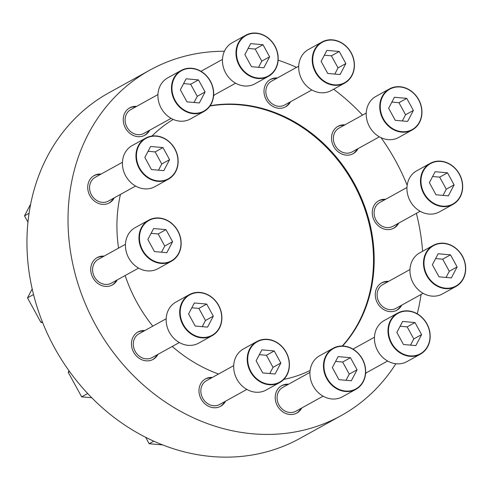 <?xml version="1.0" encoding="UTF-8"?>
<svg xmlns="http://www.w3.org/2000/svg" width="490" height="490" viewBox="0 0 490 490"><rect width="100%" height="100%" fill="white"/><g stroke="black" fill="none" stroke-linecap="round" stroke-linejoin="round"><path stroke-width="0.73" d="M288.592 384.197A15.649 13.549 61.1 0 0 281.719 385.648A15.649 13.549 61.1 0 0 275.864 402.094A15.649 13.549 61.1 0 0 289.841 414.473A15.649 13.549 61.1 0 0 296.86 413.033A15.649 13.549 61.1 0 0 301.742 407.986M300.842 408.482A15.649 13.549 -118.9 0 1 296.407 413.272M281.272 385.906A15.649 13.549 -118.9 0 1 287.691 384.699M212.348 377.441A15.649 13.549 61.1 0 0 205.475 378.886A15.649 13.549 61.1 0 0 199.626 395.332A15.649 13.549 61.1 0 0 213.603 407.711A15.649 13.549 61.1 0 0 220.623 406.271A15.649 13.549 61.1 0 0 225.504 401.224M224.604 401.72A15.649 13.549 -118.9 0 1 220.169 406.51M205.034 379.15A15.649 13.549 -118.9 0 1 211.447 377.937M144.82 330.56A15.649 13.549 61.1 0 0 137.947 332.006A15.649 13.549 61.1 0 0 132.098 348.451A15.649 13.549 61.1 0 0 146.075 360.83A15.649 13.549 61.1 0 0 153.094 359.391A15.649 13.549 61.1 0 0 157.976 354.344M157.076 354.84A15.649 13.549 -118.9 0 1 152.635 359.629M137.506 332.269A15.649 13.549 -118.9 0 1 143.919 331.056M104.094 256.117A15.649 13.549 61.1 0 0 97.222 257.569A15.649 13.549 61.1 0 0 91.373 274.014A15.649 13.549 61.1 0 0 105.35 286.393A15.649 13.549 61.1 0 0 112.369 284.953A15.649 13.549 61.1 0 0 117.251 279.906M116.351 280.403A15.649 13.549 -118.9 0 1 111.91 285.192M96.781 257.826A15.649 13.549 -118.9 0 1 103.194 256.613M101.087 174.066A15.649 13.549 61.1 0 0 94.215 175.518A15.649 13.549 61.1 0 0 88.359 191.958A15.649 13.549 61.1 0 0 102.343 204.336A15.649 13.549 61.1 0 0 109.362 202.903A15.649 13.549 61.1 0 0 114.244 197.85M113.343 198.346A15.649 13.549 -118.9 0 1 108.903 203.142M93.768 175.775A15.649 13.549 -118.9 0 1 100.187 174.562M136.6 106.385A15.649 13.549 61.1 0 0 129.728 107.837A15.649 13.549 61.1 0 0 123.878 124.282A15.649 13.549 61.1 0 0 137.855 136.661A15.649 13.549 61.1 0 0 144.875 135.222A15.649 13.549 61.1 0 0 149.756 130.169M148.856 130.671A15.649 13.549 -118.9 0 1 144.415 135.46M129.287 108.094A15.649 13.549 -118.9 0 1 135.699 106.881M213.573 96.181A15.649 13.549 61.1 0 0 214.277 94.999M201.121 71.215A15.649 13.549 61.1 0 0 200.796 71.191M277.358 77.971A15.649 13.549 61.1 0 0 270.486 79.423A15.649 13.549 61.1 0 0 264.637 95.869A15.649 13.549 61.1 0 0 278.614 108.247A15.649 13.549 61.1 0 0 285.633 106.808A15.649 13.549 61.1 0 0 290.515 101.761M289.615 102.257A15.649 13.549 -118.9 0 1 285.174 107.047M270.045 79.68A15.649 13.549 -118.9 0 1 276.458 78.474M344.893 124.852A15.649 13.549 61.1 0 0 338.014 126.304A15.649 13.549 61.1 0 0 332.165 142.749A15.649 13.549 61.1 0 0 346.142 155.128A15.649 13.549 61.1 0 0 353.161 153.689A15.649 13.549 61.1 0 0 358.043 148.642M357.143 149.138A15.649 13.549 -118.9 0 1 352.708 153.927M337.573 126.561A15.649 13.549 -118.9 0 1 343.992 125.354M385.618 199.295A15.649 13.549 61.1 0 0 378.739 200.747A15.649 13.549 61.1 0 0 372.89 217.186A15.649 13.549 61.1 0 0 386.867 229.571A15.649 13.549 61.1 0 0 393.887 228.132A15.649 13.549 61.1 0 0 398.768 223.079M397.868 223.581A15.649 13.549 -118.9 0 1 393.433 228.371M378.298 201.004A15.649 13.549 -118.9 0 1 384.717 199.791M388.625 281.346A15.649 13.549 61.1 0 0 381.753 282.797A15.649 13.549 61.1 0 0 375.897 299.243A15.649 13.549 61.1 0 0 389.881 311.622A15.649 13.549 61.1 0 0 396.894 310.182A15.649 13.549 61.1 0 0 401.776 305.135M400.875 305.631A15.649 13.549 -118.9 0 1 396.441 310.421M381.306 283.055A15.649 13.549 -118.9 0 1 387.725 281.842M365.558 373.993A15.649 13.549 61.1 0 0 366.263 372.81M353.112 349.027A15.649 13.549 61.1 0 0 352.782 349.002M342.59 346.007A143.062 123.89 61.1 0 0 361.553 198.475A143.062 123.89 61.1 0 0 240.48 104.511A143.062 123.89 61.1 0 0 210.173 105.748M173.239 119.431A143.062 123.89 61.1 0 0 151.998 136.03M120.448 194.42A143.062 123.89 61.1 0 0 118.556 248.124M125.134 275.539A143.062 123.89 61.1 0 0 152.788 326.15M172.235 346.461A143.062 123.89 61.1 0 0 218.534 374.017M209.977 106.03A143.062 123.89 -118.9 0 1 239.831 104.872A143.062 123.89 -118.9 0 1 360.787 198.573A143.062 123.89 -118.9 0 1 342.271 346.001M283.802 379.407A143.062 123.89 61.1 0 0 310.109 370.477M224.402 51.266A197.452 170.998 61.1 0 0 150.001 70.058L108.927 92.775A197.452 170.998 61.1 0 0 35.066 300.284A197.452 170.998 61.1 0 0 211.478 456.502A197.452 170.998 61.1 0 0 300.027 438.354L341.107 415.643A197.452 170.998 61.1 0 0 395.871 363.739M150.001 70.058A197.452 170.998 61.1 0 0 76.14 277.567A197.452 170.998 61.1 0 0 252.558 433.785A197.452 170.998 61.1 0 0 341.107 415.643M417.241 313.796A197.452 170.998 61.1 0 0 421.075 294.459M422.57 251.284A197.452 170.998 61.1 0 0 416.371 213.346M407.172 185.287A197.452 170.998 61.1 0 0 381.03 137.678M362.526 115.101A197.452 170.998 61.1 0 0 333.586 89.229M296.542 67.369A197.452 170.998 61.1 0 0 278.167 60.184M396.863 332.422L403.472 344.501L415.839 345.597L421.602 334.615L414.993 322.543L402.627 321.446L396.863 332.422M406.896 361.632A23.471 20.329 -118.9 0 1 377.753 350.932A23.471 20.329 -118.9 0 1 384.185 320.552L397.715 313.073A23.471 20.329 -118.9 0 1 408.237 310.917A23.471 20.329 -118.9 0 1 429.209 329.482A23.471 20.329 -118.9 0 1 420.426 354.148A23.471 20.329 -118.9 0 1 391.283 343.447A23.471 20.329 -118.9 0 1 397.715 313.073C400.943 311.309 404.471 310.587 408.286 310.905C412.807 311.34 416.959 313.128 420.751 316.258C425.822 320.644 428.891 326.15 429.957 332.771C430.967 342.449 427.795 349.572 420.426 354.148L406.896 361.632M432.376 264.747L438.985 276.819L451.351 277.916L457.115 266.94L450.506 254.861L438.14 253.765L432.376 264.747M442.415 293.951A23.471 20.329 -118.9 0 1 413.266 283.251A23.471 20.329 -118.9 0 1 419.697 252.877L433.227 245.392A23.471 20.329 -118.9 0 1 443.75 243.236A23.471 20.329 -118.9 0 1 464.722 261.807A23.471 20.329 -118.9 0 1 455.939 286.472A23.471 20.329 -118.9 0 1 426.796 275.766A23.471 20.329 -118.9 0 1 433.227 245.392C436.461 243.628 439.983 242.905 443.799 243.224C448.319 243.665 452.478 245.447 456.264 248.577C461.335 252.963 464.404 258.469 465.469 265.096C466.48 274.768 463.307 281.891 455.939 286.472L442.415 293.951M423.127 293.326L395.902 308.382A13.591 11.772 -118.9 0 1 379.021 302.183A13.591 11.772 -118.9 0 1 382.745 284.598L409.977 269.543M429.369 182.69L435.978 194.769L448.344 195.865L454.108 184.883L447.499 172.811L435.132 171.714L429.369 182.69M439.401 211.9A23.471 20.329 -118.9 0 1 410.259 201.194A23.471 20.329 -118.9 0 1 416.69 170.82L430.214 163.342A23.471 20.329 -118.9 0 1 440.743 161.179A23.471 20.329 -118.9 0 1 461.715 179.75A23.471 20.329 -118.9 0 1 452.932 204.416A23.471 20.329 -118.9 0 1 423.789 193.715A23.471 20.329 -118.9 0 1 430.214 163.342C433.448 161.578 436.976 160.855 440.792 161.173C445.312 161.608 449.465 163.397 453.256 166.52C458.328 170.912 461.396 176.412 462.456 183.04C463.473 192.717 460.3 199.84 452.932 204.416L439.401 211.9M420.12 211.276L392.888 226.331A13.591 11.772 -118.9 0 1 376.014 220.132A13.591 11.772 -118.9 0 1 379.738 202.542L406.963 187.486M388.644 108.253L395.252 120.326L407.619 121.428L413.382 110.446L406.774 98.368L394.407 97.271L388.644 108.253M398.676 137.457A23.471 20.329 -118.9 0 1 369.534 126.757A23.471 20.329 -118.9 0 1 375.965 96.383L389.489 88.898A23.471 20.329 -118.9 0 1 400.018 86.742A23.471 20.329 -118.9 0 1 420.99 105.313A23.471 20.329 -118.9 0 1 412.206 129.979A23.471 20.329 -118.9 0 1 383.064 119.278A23.471 20.329 -118.9 0 1 389.489 88.898C392.723 87.134 396.251 86.412 400.067 86.73C404.587 87.171 408.74 88.953 412.531 92.083C417.603 96.469 420.671 101.975 421.731 108.602C422.748 118.274 419.575 125.397 412.206 129.979L398.676 137.457M379.395 136.833L352.163 151.888A13.591 11.772 -118.9 0 1 335.289 145.695A13.591 11.772 -118.9 0 1 339.013 128.104L366.238 113.049M321.115 61.373L327.724 73.445L340.091 74.547L345.854 63.565L339.245 51.487L326.879 50.39L321.115 61.373M331.148 90.577A23.471 20.329 -118.9 0 1 302.005 79.876A23.471 20.329 -118.9 0 1 308.431 49.502L321.961 42.017A23.471 20.329 -118.9 0 1 332.49 39.861A23.471 20.329 -118.9 0 1 353.455 58.433A23.471 20.329 -118.9 0 1 344.678 83.098A23.471 20.329 -118.9 0 1 315.536 72.391A23.471 20.329 -118.9 0 1 321.961 42.017C325.195 40.254 328.723 39.531 332.532 39.849C337.059 40.29 341.212 42.073 344.997 45.203C350.074 49.588 353.143 55.094 354.203 61.722C355.219 71.393 352.047 78.516 344.678 83.098L331.148 90.577M311.867 89.952L284.635 105.007A13.591 11.772 -118.9 0 1 267.761 98.815A13.591 11.772 -118.9 0 1 271.485 81.224L298.71 66.168M244.878 54.611L251.48 66.689L263.853 67.785L269.61 56.803L263.007 44.725L250.635 43.628L244.878 54.611M254.91 83.821A23.471 20.329 -118.9 0 1 225.761 73.114A23.471 20.329 -118.9 0 1 232.193 42.74L245.723 35.256A23.471 20.329 -118.9 0 1 256.252 33.099A23.471 20.329 -118.9 0 1 277.218 51.671A23.471 20.329 -118.9 0 1 268.44 76.336A23.471 20.329 -118.9 0 1 239.292 65.636A23.471 20.329 -118.9 0 1 245.723 35.256C248.957 33.492 252.479 32.769 256.295 33.093C260.821 33.528 264.974 35.311 268.759 38.441C273.837 42.826 276.905 48.332 277.965 54.96C278.982 64.631 275.803 71.761 268.44 76.336L254.91 83.821M180.357 89.78L186.96 101.859L199.332 102.955L205.089 91.979L198.487 79.901L186.114 78.804L180.357 89.78M190.389 118.99A23.471 20.329 -118.9 0 1 161.241 108.29A23.471 20.329 -118.9 0 1 167.672 77.91L181.202 70.431A23.471 20.329 -118.9 0 1 191.731 68.275A23.471 20.329 -118.9 0 1 212.697 86.84A23.471 20.329 -118.9 0 1 203.92 111.512A23.471 20.329 -118.9 0 1 174.771 100.805A23.471 20.329 -118.9 0 1 181.202 70.431C184.436 68.667 187.958 67.945 191.774 68.263C196.3 68.698 200.453 70.487 204.238 73.616C209.316 78.002 212.384 83.508 213.444 90.136C214.461 99.807 211.282 106.93 203.92 111.512L190.389 118.99M171.108 118.366L143.876 133.421A13.591 11.772 -118.9 0 1 127.002 127.222A13.591 11.772 -118.9 0 1 130.726 109.638L157.952 94.576M144.844 157.462L151.447 169.54L163.819 170.636L169.577 159.654L162.974 147.582L150.602 146.479L144.844 157.462M154.877 186.672A23.471 20.329 -118.9 0 1 125.728 175.965A23.471 20.329 -118.9 0 1 132.159 145.591L145.689 138.113A23.471 20.329 -118.9 0 1 156.212 135.951A23.471 20.329 -118.9 0 1 177.184 154.522A23.471 20.329 -118.9 0 1 168.407 179.187A23.471 20.329 -118.9 0 1 139.258 168.487A23.471 20.329 -118.9 0 1 145.689 138.113C148.923 136.343 152.445 135.62 156.261 135.944C160.787 136.379 164.94 138.162 168.725 141.292C173.797 145.677 176.865 151.183 177.931 157.811C178.948 167.482 175.769 174.612 168.407 179.187L154.877 186.672M135.589 186.041L108.364 201.102A13.591 11.772 -118.9 0 1 91.489 194.904A13.591 11.772 -118.9 0 1 95.213 177.313L122.439 162.257M147.851 239.512L154.46 251.591L166.827 252.687L172.59 241.711L165.981 229.632L153.615 228.536L147.851 239.512M157.884 268.722A23.471 20.329 -118.9 0 1 128.741 258.022A23.471 20.329 -118.9 0 1 135.167 227.642L148.697 220.163A23.471 20.329 -118.9 0 1 159.226 218.007A23.471 20.329 -118.9 0 1 180.191 236.578A23.471 20.329 -118.9 0 1 171.414 261.243A23.471 20.329 -118.9 0 1 142.265 250.537A23.471 20.329 -118.9 0 1 148.697 220.163C151.931 218.399 155.453 217.676 159.268 217.995C163.795 218.436 167.948 220.218 171.733 223.348C176.81 227.734 179.879 233.24 180.939 239.867C181.955 249.539 178.783 256.662 171.414 261.243L157.884 268.722M138.603 268.097L111.371 283.153A13.591 11.772 -118.9 0 1 94.497 276.954A13.591 11.772 -118.9 0 1 98.221 259.369L125.446 244.308M188.577 313.955L195.185 326.034L207.552 327.13L213.315 316.148L206.707 304.07L194.34 302.973L188.577 313.955M198.609 343.165A23.471 20.329 -118.9 0 1 169.467 332.459A23.471 20.329 -118.9 0 1 175.892 302.085L189.422 294.6A23.471 20.329 -118.9 0 1 199.951 292.444A23.471 20.329 -118.9 0 1 220.917 311.015A23.471 20.329 -118.9 0 1 212.139 335.681A23.471 20.329 -118.9 0 1 182.99 324.98A23.471 20.329 -118.9 0 1 189.422 294.6C192.656 292.836 196.178 292.114 199.994 292.432C204.52 292.873 208.673 294.655 212.458 297.785C217.536 302.171 220.604 307.677 221.664 314.304C222.681 323.976 219.508 331.105 212.139 335.681L198.609 343.165M179.328 342.535L152.096 357.596A13.591 11.772 -118.9 0 1 135.222 351.397A13.591 11.772 -118.9 0 1 138.946 333.806L166.171 318.751M256.105 360.836L262.714 372.915L275.08 374.011L280.844 363.029L274.235 350.95L261.868 349.854L256.105 360.836M266.137 390.046A23.471 20.329 -118.9 0 1 236.995 379.34A23.471 20.329 -118.9 0 1 243.42 348.966L256.95 341.481A23.471 20.329 -118.9 0 1 267.479 339.325A23.471 20.329 -118.9 0 1 288.451 357.896A23.471 20.329 -118.9 0 1 279.668 382.561A23.471 20.329 -118.9 0 1 250.525 371.861A23.471 20.329 -118.9 0 1 256.95 341.481C260.184 339.717 263.712 338.994 267.522 339.313C272.048 339.754 276.201 341.536 279.986 344.666C285.064 349.052 288.132 354.558 289.192 361.185C290.209 370.857 287.036 377.986 279.668 382.561L266.137 390.046M246.856 389.415L219.624 404.477A13.591 11.772 -118.9 0 1 202.75 398.278A13.591 11.772 -118.9 0 1 206.474 380.687L233.699 365.632M332.343 367.598L338.951 379.67L351.318 380.767L357.081 369.791L350.473 357.712L338.106 356.616L332.343 367.598M342.375 396.802A23.471 20.329 -118.9 0 1 313.233 386.102A23.471 20.329 -118.9 0 1 319.664 355.728L333.194 348.243A23.471 20.329 -118.9 0 1 343.717 346.087A23.471 20.329 -118.9 0 1 364.689 364.658A23.471 20.329 -118.9 0 1 355.905 389.323A23.471 20.329 -118.9 0 1 326.763 378.617A23.471 20.329 -118.9 0 1 333.194 348.243C336.422 346.479 339.95 345.756 343.766 346.075C348.286 346.516 352.439 348.298 356.23 351.428C361.302 355.813 364.37 361.32 365.436 367.947C366.447 377.619 363.274 384.742 355.905 389.323L342.375 396.802M323.094 396.177L295.868 411.233A13.591 11.772 -118.9 0 1 278.988 405.034A13.591 11.772 -118.9 0 1 282.712 387.449L309.943 372.394M30.643 204.122L24.5 215.827L29.045 213.309M24.5 215.827L27.948 222.129M32.193 288.953L27.507 297.877L33.528 294.551M27.507 297.877L40.927 322.408L42.275 321.667M40.927 322.408L42.63 322.561M69.035 370.789L68.233 372.32L69.592 371.567M68.233 372.32L81.652 396.851L87.692 393.513M81.652 396.851L91.771 397.745M145.665 437.294L149.181 443.732L153.793 441.184M149.181 443.732L162.717 444.932M410.534 345.125L413.774 338.945L407.172 326.867L400.11 326.242M407.172 326.867L414.993 322.543M413.774 338.945L421.602 334.615M346.014 380.301L349.254 374.115L342.651 362.037L335.589 361.412M342.651 362.037L350.473 357.712M349.254 374.115L357.081 369.791M269.776 373.539L273.016 367.353L266.413 355.281L259.351 354.656M266.413 355.281L274.235 350.95M273.016 367.353L280.844 363.029M202.241 326.659L205.488 320.472L198.879 308.4L191.817 307.775M198.879 308.4L206.707 304.07M205.488 320.472L213.315 316.148M161.516 252.215L164.763 246.035L158.154 233.957L151.092 233.332M158.154 233.957L165.981 229.632M164.763 246.035L172.59 241.711M158.509 170.165L161.755 163.985L155.146 151.906L148.084 151.281M155.146 151.906L162.974 147.582M161.755 163.985L169.577 159.654M194.022 102.484L197.268 96.303L190.659 84.225L183.597 83.6M190.659 84.225L198.487 79.901M197.268 96.303L205.089 91.979M258.542 67.314L261.789 61.134L255.18 49.055L248.118 48.43M255.18 49.055L263.007 44.725M261.789 61.134L269.61 56.803M334.786 74.076L338.026 67.89L331.418 55.817L324.362 55.186M331.418 55.817L339.245 51.487M338.026 67.89L345.854 63.565M402.315 120.957L405.555 114.77L398.952 102.698L391.89 102.067M398.952 102.698L406.774 98.368M405.555 114.77L413.382 110.446M443.04 195.394L446.28 189.214L439.677 177.135L432.615 176.51M439.677 177.135L447.499 172.811M446.28 189.214L454.108 184.883M446.047 277.444L449.293 271.264L442.684 259.186L435.622 258.561M442.684 259.186L450.506 254.861M449.293 271.264L457.115 266.94M408.415 311.187A23.097 20.004 -118.9 0 1 427.617 346.283A23.097 20.004 -118.9 0 1 391.669 343.098A23.097 20.004 -118.9 0 1 408.415 311.187M443.928 243.506A23.097 20.004 -118.9 0 1 463.13 278.602A23.097 20.004 -118.9 0 1 427.182 275.417A23.097 20.004 -118.9 0 1 443.928 243.506M440.92 161.455A23.097 20.004 -118.9 0 1 460.122 196.551A23.097 20.004 -118.9 0 1 424.175 193.36A23.097 20.004 -118.9 0 1 440.92 161.455M400.195 87.012A23.097 20.004 -118.9 0 1 419.397 122.108A23.097 20.004 -118.9 0 1 383.45 118.923A23.097 20.004 -118.9 0 1 400.195 87.012M332.667 40.131A23.097 20.004 -118.9 0 1 351.869 75.227A23.097 20.004 -118.9 0 1 315.921 72.042A23.097 20.004 -118.9 0 1 332.667 40.131M256.423 33.369A23.097 20.004 -118.9 0 1 275.625 68.471A23.097 20.004 -118.9 0 1 239.684 65.28A23.097 20.004 -118.9 0 1 256.423 33.369M191.902 68.545A23.097 20.004 -118.9 0 1 211.104 103.641A23.097 20.004 -118.9 0 1 175.163 100.456A23.097 20.004 -118.9 0 1 191.902 68.545M156.39 136.22A23.097 20.004 -118.9 0 1 175.592 171.322A23.097 20.004 -118.9 0 1 139.644 168.131A23.097 20.004 -118.9 0 1 156.39 136.22M159.397 218.277A23.097 20.004 -118.9 0 1 178.599 253.373A23.097 20.004 -118.9 0 1 142.657 250.188A23.097 20.004 -118.9 0 1 159.397 218.277M200.122 292.714A23.097 20.004 -118.9 0 1 219.324 327.816A23.097 20.004 -118.9 0 1 183.382 324.625A23.097 20.004 -118.9 0 1 200.122 292.714M267.656 339.595A23.097 20.004 -118.9 0 1 286.858 374.697A23.097 20.004 -118.9 0 1 250.911 371.506A23.097 20.004 -118.9 0 1 267.656 339.595M343.894 346.357A23.097 20.004 -118.9 0 1 363.096 381.453A23.097 20.004 -118.9 0 1 327.149 378.268A23.097 20.004 -118.9 0 1 343.894 346.357M374.458 337.218L352.959 349.107M387.615 361.007L365.632 373.16M222.472 59.406L200.974 71.295M235.629 83.19L213.646 95.348"/></g></svg>
